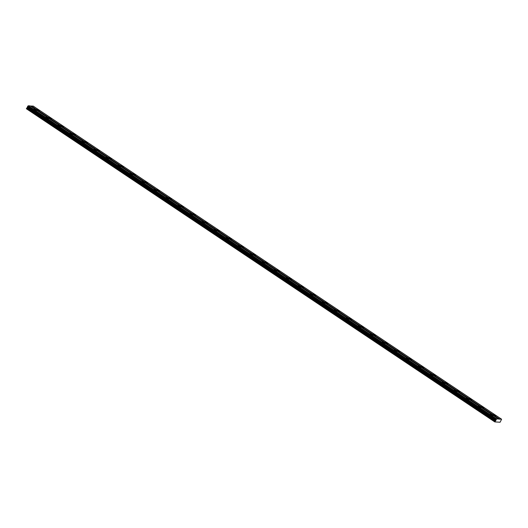 <?xml version="1.0" encoding="UTF-8"?>
<svg xmlns="http://www.w3.org/2000/svg" width="528" height="528" viewBox="0 0 528 528"><rect width="100%" height="100%" fill="white"/><g stroke="black" fill="none" stroke-linecap="round" stroke-linejoin="round"><path stroke-width="0.79" d="M35.864 109.883L33.957 109.138L36.518 110.55L35.864 109.883M492.248 414.988L490.34 414.242L492.901 415.661L492.248 414.988M480.236 406.963L478.328 406.21L478.988 406.883L480.889 407.629L480.236 406.963M468.224 398.93L466.323 398.185L466.976 398.858L468.884 399.604L468.224 398.93M456.212 390.905L454.311 390.152L454.964 390.826L456.872 391.571L456.212 390.905M444.206 382.873L442.299 382.127L444.86 383.546L444.206 382.873M432.194 374.847L430.294 374.095L430.947 374.768L432.848 375.514L432.194 374.847M420.182 366.815L418.282 366.069L420.842 367.488L420.182 366.815M408.177 358.783L406.27 358.037L408.83 359.456L408.177 358.783M396.165 350.757L394.264 350.011L396.818 351.43L396.165 350.757M384.153 342.725L382.252 341.979L382.906 342.652L384.813 343.398L384.153 342.725M372.148 334.699L370.24 333.953L372.801 335.372L372.148 334.699M360.136 326.667L358.228 325.921L360.789 327.34L360.136 326.667M348.124 318.641L346.223 317.896L346.876 318.562L348.777 319.308L348.124 318.641M336.112 310.609L334.211 309.863L334.864 310.537L336.772 311.282L336.112 310.609M324.106 302.584L322.199 301.831L322.859 302.504L324.76 303.25L324.106 302.584M312.094 294.551L310.193 293.806L310.847 294.479L312.748 295.225L312.094 294.551M300.082 286.526L298.181 285.773L298.835 286.447L300.742 287.192L300.082 286.526M288.077 278.494L286.169 277.748L288.73 279.167L288.077 278.494M276.065 270.468L274.157 269.716L274.817 270.389L276.718 271.135L276.065 270.468M264.053 262.436L262.152 261.69L264.706 263.109L264.053 262.436M252.041 254.404L250.14 253.658L250.793 254.331L252.701 255.077L252.041 254.404M240.035 246.378L238.128 245.632L240.689 247.051L240.035 246.378M228.023 238.346L226.123 237.6L226.776 238.273L228.677 239.019L228.023 238.346M216.011 230.32L214.111 229.574L216.671 230.993L216.011 230.32M204.006 222.288L202.099 221.542L204.659 222.961L204.006 222.288M191.994 214.262L190.087 213.517L192.647 214.929L191.994 214.262M179.982 206.23L178.081 205.484L178.735 206.158L180.635 206.903L179.982 206.23M167.97 198.205L166.069 197.452L166.723 198.125L168.63 198.871L167.97 198.205M155.965 190.172L154.057 189.427L156.618 190.846L155.965 190.172M143.953 182.147L142.052 181.394L142.705 182.068L144.606 182.813L143.953 182.147M131.941 174.115L130.04 173.369L132.601 174.788L131.941 174.115M119.935 166.089L118.028 165.337L118.688 166.01L120.589 166.756L119.935 166.089M107.923 158.057L106.016 157.311L108.577 158.73L107.923 158.057M95.911 150.025L94.01 149.279L96.565 150.698L95.911 150.025M83.899 141.999L81.998 141.253L84.559 142.672L83.899 141.999M71.894 133.967L69.986 133.221L72.547 134.64L71.894 133.967M59.882 125.941L57.981 125.195L60.535 126.614L59.882 125.941M47.87 117.909L45.969 117.163L46.622 117.836L48.53 118.582L47.87 117.909M38.854 110.068L36.953 109.316L37.607 109.989L39.514 110.735L38.854 110.068M495.238 415.173L493.337 414.427L493.99 415.1L495.898 415.846L495.238 415.173M483.232 407.147L481.325 406.395L481.985 407.068L483.886 407.814L483.232 407.147M471.22 399.115L469.319 398.369L471.874 399.788L471.22 399.115M459.208 391.09L457.307 390.337L457.961 391.01L459.868 391.756L459.208 391.09M447.203 383.057L445.295 382.312L447.856 383.731L447.203 383.057M435.191 375.025L433.283 374.279L435.844 375.698L435.191 375.025M423.179 367L421.278 366.254L423.832 367.673L423.179 367M411.167 358.967L409.266 358.222L409.919 358.895L411.827 359.641L411.167 358.967M399.161 350.942L397.254 350.196L399.815 351.608L399.161 350.942M387.149 342.91L385.249 342.164L387.803 343.583L387.149 342.91M375.137 334.884L373.237 334.132L373.89 334.805L375.797 335.551L375.137 334.884M363.132 326.852L361.225 326.106L363.785 327.525L363.132 326.852M351.12 318.826L349.219 318.074L349.873 318.747L351.773 319.493L351.12 318.826M339.108 310.794L337.207 310.048L337.861 310.721L339.768 311.467L339.108 310.794M327.103 302.768L325.195 302.016L325.849 302.689L327.756 303.435L327.103 302.768M315.091 294.736L313.183 293.99L315.744 295.409L315.091 294.736M303.079 286.711L301.178 285.958L301.831 286.631L303.732 287.377L303.079 286.711M291.067 278.678L289.166 277.933L291.727 279.352L291.067 278.678M279.061 270.646L277.154 269.9L279.715 271.319L279.061 270.646M267.049 262.621L265.148 261.875L267.703 263.294L267.049 262.621M255.037 254.588L253.136 253.843L253.79 254.516L255.697 255.262L255.037 254.588M243.032 246.563L241.124 245.817L243.685 247.229L243.032 246.563M231.02 238.531L229.112 237.785L231.673 239.204L231.02 238.531M219.008 230.505L217.107 229.753L217.76 230.426L219.661 231.172L219.008 230.505M206.996 222.473L205.095 221.727L205.748 222.4L207.656 223.146L206.996 222.473M194.99 214.447L193.083 213.695L193.743 214.368L195.644 215.114L194.99 214.447M182.978 206.415L181.078 205.669L181.731 206.342L183.632 207.088L182.978 206.415M170.966 198.389L169.066 197.637L169.719 198.31L171.626 199.056L170.966 198.389M158.961 190.357L157.054 189.611L159.614 191.03L158.961 190.357M146.949 182.332L145.042 181.579L145.702 182.252L147.602 182.998L146.949 182.332M134.937 174.299L133.036 173.554L135.59 174.973L134.937 174.299M122.925 166.267L121.024 165.521L121.678 166.195L123.585 166.94L122.925 166.267M110.92 158.242L109.012 157.496L111.573 158.915L110.92 158.242M98.908 150.209L97.007 149.464L99.561 150.883L98.908 150.209M86.896 142.184L84.995 141.438L85.648 142.105L87.556 142.85L86.896 142.184M74.89 134.152L72.983 133.406L73.636 134.079L75.544 134.825L74.89 134.152M62.878 126.126L60.971 125.374L61.631 126.047L63.532 126.793L62.878 126.126M50.866 118.094L48.965 117.348L49.619 118.021L51.52 118.767L50.866 118.094M494.795 421.905L500.122 422.228L501.6 419.212L496.65 418.909L494.795 421.905L26.4 108.768L28.255 105.772L30.149 105.884L498.544 419.021M501.6 419.212L33.205 106.075L30.433 106.075M26.407 108.596L494.802 421.733M496.65 418.909L28.255 105.772M31.139 106.121L499.528 419.258M499.706 419.093L31.31 105.956M495.046 421.298L26.651 108.161M27.238 107.765L495.634 420.902M495.898 420.427L27.502 107.29M27.529 106.854L495.917 419.991M496.393 419.146L27.997 106.009M27.542 106.603L495.937 419.74M496.135 419.377L27.74 106.24M27.542 106.55L495.937 419.687M496.076 419.43L27.687 106.293"/></g></svg>
